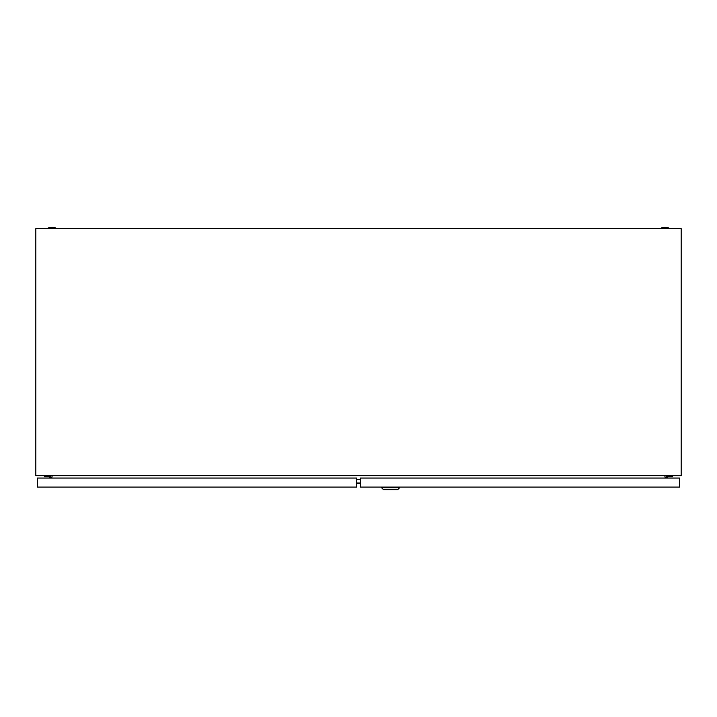 <?xml version="1.0" encoding="UTF-8"?>
<svg xmlns="http://www.w3.org/2000/svg" width="717" height="717" viewBox="0 0 717 717"><rect width="100%" height="100%" fill="white"/><g stroke="black" fill="none" stroke-linecap="round" stroke-linejoin="round"><path stroke-width="1.08" d="M661.146 227.988A11.938 11.938 0 0 1 668.889 227.988L661.146 227.988L661.146 228.633M48.111 227.988A11.938 11.938 0 0 1 55.854 227.988L48.111 227.988L48.111 228.633M35.85 475.783L35.85 228.633L681.15 228.633L681.15 475.783L35.85 475.783M52.171 475.783L51.767 478.042M665.233 478.042L664.829 475.783M360.436 483.025L356.564 483.025M360.436 483.509L356.564 483.509M360.436 479.539L356.564 479.539M667.151 478.042L667.151 476.751L672.636 476.751L672.636 475.783M666.183 475.783L666.183 478.042M399.602 487.721L397.666 489.657L383.47 489.657L381.534 487.721L399.602 487.721L399.602 487.076M381.534 487.721L381.534 487.076M679.537 478.042L360.436 478.042L360.436 487.076L679.537 487.076L679.537 478.042M50.817 478.042L50.817 475.783M44.364 475.783L44.364 476.751L49.849 476.751L49.849 478.042M37.463 487.076L37.463 478.042L356.564 478.042L356.564 487.076L37.463 487.076M668.889 227.988L668.889 228.633M55.854 227.988L55.854 228.633"/></g></svg>

